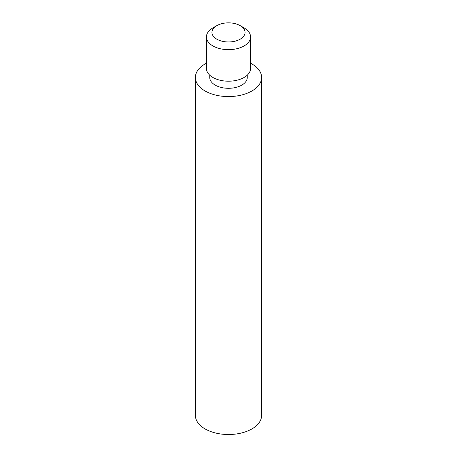<?xml version="1.0" encoding="UTF-8"?>
<svg xmlns="http://www.w3.org/2000/svg" width="457" height="457" viewBox="0 0 457 457"><rect width="100%" height="100%" fill="white"/><g stroke="black" fill="none" stroke-linecap="round" stroke-linejoin="round"><path stroke-width="0.69" d="M216.795 39.165A16.555 9.557 0 0 0 240.205 39.165A16.555 9.557 0 0 0 240.205 25.649L244.107 27.9A22.073 12.745 180 0 1 250.573 36.914A22.073 12.745 180 0 1 236.949 48.688A22.073 12.745 180 0 1 212.893 45.923A22.073 12.745 180 0 1 206.427 36.914A22.073 12.745 180 0 1 212.893 27.9L216.795 25.649A16.555 9.557 0 0 0 216.795 39.165M250.573 36.914L250.573 68.453A22.073 12.745 180 0 1 236.949 80.226A22.073 12.745 180 0 1 212.893 77.467A22.073 12.745 180 0 1 206.427 68.453L206.427 36.914M247.26 75.165L247.26 77.467A18.76 10.831 180 0 1 235.681 87.476A18.76 10.831 180 0 1 215.236 85.128A18.76 10.831 180 0 1 209.74 77.467L209.74 75.165M206.427 63.22A33.11 19.114 0 0 0 195.39 77.467A33.11 19.114 0 0 0 205.084 90.983A33.11 19.114 0 0 0 241.17 95.125A33.11 19.114 0 0 0 261.61 77.467A33.11 19.114 0 0 0 251.916 63.951A33.11 19.114 0 0 0 250.573 63.22M195.39 77.467L195.39 415.402A33.11 19.114 0 0 0 205.084 428.917A33.11 19.114 0 0 0 241.17 433.065A33.11 19.114 0 0 0 261.61 415.402L261.61 77.467M244.107 27.9L240.205 25.649A16.555 9.557 0 0 0 216.795 25.649"/></g></svg>
